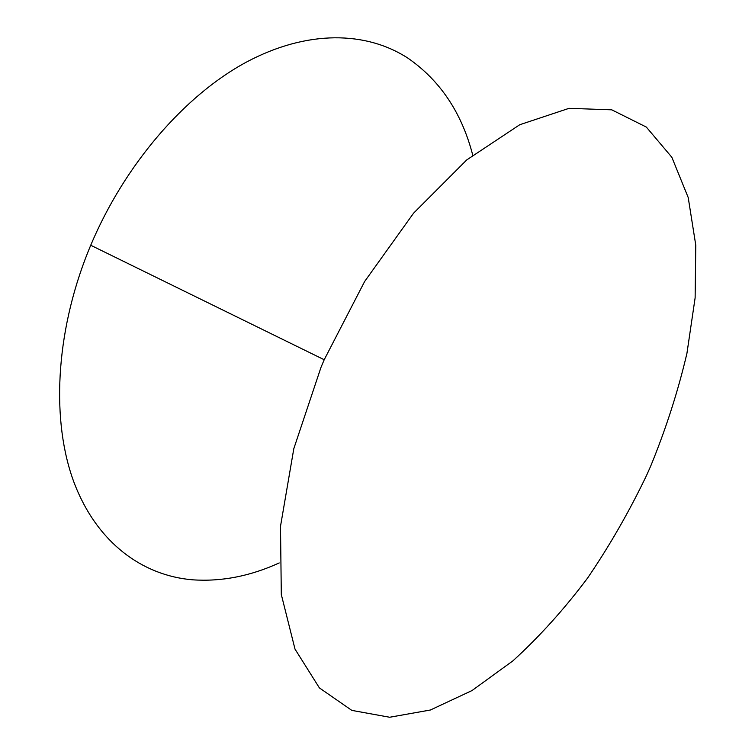 <?xml version="1.0" encoding="UTF-8"?>
<svg xmlns="http://www.w3.org/2000/svg" width="755" height="755" viewBox="0 0 755 755"><rect width="100%" height="100%" fill="white"/><g stroke="black" fill="none" stroke-linecap="round" stroke-linejoin="round"><path stroke-width="1.13" d="M472.724 155.068C461.786 112.825 440.193 80.521 407.936 58.163C366.675 31.314 307.615 29.369 246.158 62.24C184.89 95.3 124.886 164.118 90.723 245.252L88.052 251.745C54.964 334.503 51.397 421.932 74.009 482.407C96.933 542.864 142.497 575.555 192.412 579.802C221.29 581.822 250.216 576.207 279.199 562.937M650.763 465.939C666.014 428.67 678.075 391.128 686.937 353.321L695.128 297.829L695.78 245.205L688.211 197.546L671.837 157.257L646.327 127.066L611.795 109.834L569.034 108.333L519.751 124.726L466.694 159.956L413.551 213.203L364.646 281.483L324.206 359.739L321.007 367.308L293.808 448.687L280.501 526.329L281.304 594.506L295.007 649.111L319.403 687.918L351.839 710.389L389.646 717.25L430.388 710.011L472.026 690.551L512.928 660.842C539.41 636.701 564.296 609.106 587.588 578.056C609.729 545.554 629.453 511.173 646.78 474.933L650.763 465.939M90.723 245.252L324.206 359.739"/></g></svg>

